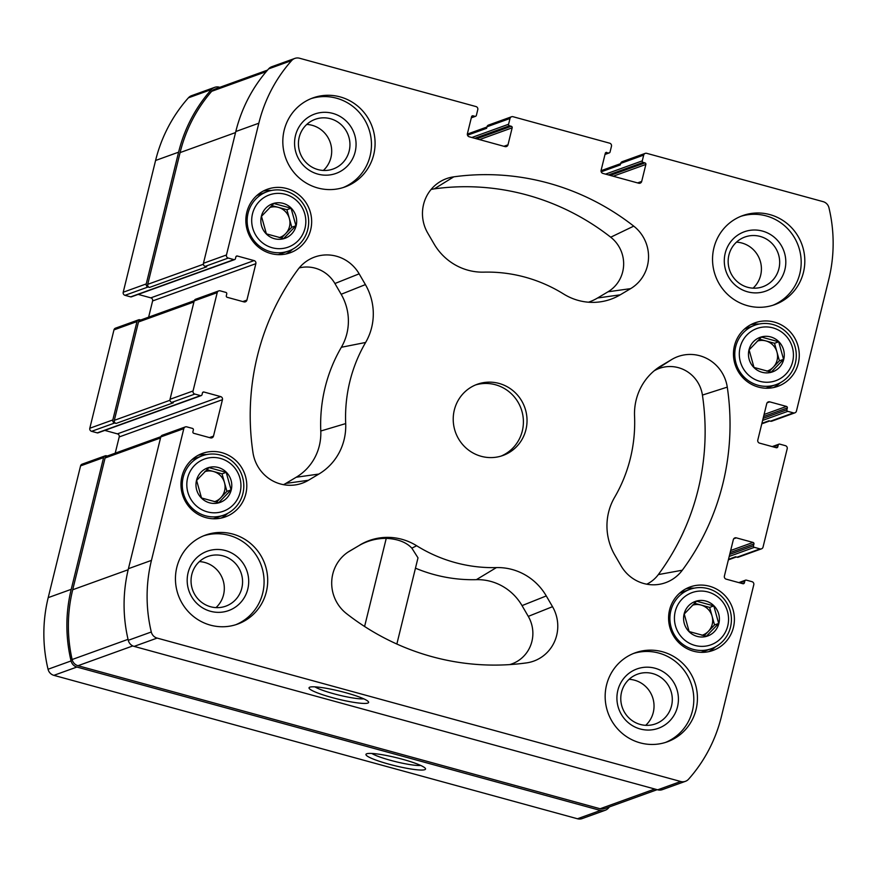 <?xml version="1.0" encoding="UTF-8"?>
<svg xmlns="http://www.w3.org/2000/svg" width="877" height="877" viewBox="0 0 877 877"><rect width="100%" height="100%" fill="white"/><g stroke="black" fill="none" stroke-linecap="round" stroke-linejoin="round"><path stroke-width="1.32" d="M713.801 605.908L718.691 623.448L706.347 636.263L689.114 631.55L684.235 614.01L696.579 601.183L713.801 605.908L709.646 607.41L712.091 616.18A15.775 15.326 -109.8 0 1 708.364 631.352L704.099 635.781M713.933 605.788A18.351 17.847 -109.8 0 1 697.149 636.384A18.351 17.847 -109.8 0 1 685.836 609.548A18.351 17.847 -109.8 0 1 713.933 605.788M778.677 341.789L783.567 359.329L771.223 372.144L753.99 367.43L749.111 349.89L761.444 337.064L778.677 341.789L774.523 343.291L776.967 352.061A15.775 15.326 -109.8 0 1 773.24 367.233L768.976 371.662M778.809 341.668A18.351 17.847 -109.8 0 1 762.025 372.265A18.351 17.847 -109.8 0 1 750.712 345.428A18.351 17.847 -109.8 0 1 778.809 341.668M291.065 208.222L295.955 225.751L283.611 238.577L266.378 233.852L261.489 216.312L273.832 203.497L291.065 208.222L286.911 209.713L289.355 218.483A15.775 15.326 -109.8 0 1 285.628 233.666L281.364 238.095M291.197 208.101A18.351 17.847 -109.8 0 1 274.413 238.697A18.351 17.847 -109.8 0 1 263.1 211.861A18.351 17.847 -109.8 0 1 291.197 208.101M226.189 472.341L231.079 489.87L218.735 502.696L201.502 497.972L196.612 480.432L208.956 467.616L226.189 472.341L222.034 473.832L224.479 482.602A15.775 15.326 -109.8 0 1 220.752 497.785L216.487 502.214M226.321 472.221A18.351 17.847 -109.8 0 1 209.537 502.817A18.351 17.847 -109.8 0 1 198.224 475.981A18.351 17.847 -109.8 0 1 226.321 472.221M693.51 651.194A33.754 32.8 -109.8 0 1 668.636 619.962A33.754 32.8 -109.8 0 1 690.035 586.965A33.754 32.8 -109.8 0 1 732.35 607.575A33.754 32.8 -109.8 0 1 712.946 650.46A33.754 32.8 -109.8 0 1 693.51 651.194M270.774 253.508A33.754 32.8 -109.8 0 1 245.889 222.276A33.754 32.8 -109.8 0 1 267.299 189.279A33.754 32.8 -109.8 0 1 309.603 209.888A33.754 32.8 -109.8 0 1 290.21 252.773A33.754 32.8 -109.8 0 1 270.774 253.508M747.489 305.678A47.314 45.988 -109.8 0 1 712.606 261.894A47.314 45.988 -109.8 0 1 742.611 215.643A47.314 45.988 -109.8 0 1 769.863 214.602A47.314 45.988 -109.8 0 1 804.746 258.386A47.314 45.988 -109.8 0 1 774.731 304.648A47.314 45.988 -109.8 0 1 747.489 305.678M317.77 187.974A47.314 45.988 -109.8 0 1 282.887 144.179A47.314 45.988 -109.8 0 1 312.892 97.928A47.314 45.988 -109.8 0 1 340.133 96.898A47.314 45.988 -109.8 0 1 375.016 140.682A47.314 45.988 -109.8 0 1 345.012 186.933A47.314 45.988 -109.8 0 1 317.77 187.974M210.392 625.137A47.314 45.988 -109.8 0 1 175.51 581.352A47.314 45.988 -109.8 0 1 205.514 535.091A47.314 45.988 -109.8 0 1 232.756 534.06A47.314 45.988 -109.8 0 1 267.638 577.844A47.314 45.988 -109.8 0 1 237.634 624.095A47.314 45.988 -109.8 0 1 210.392 625.137M640.111 742.841A47.314 45.988 -109.8 0 1 605.229 699.057A47.314 45.988 -109.8 0 1 635.233 652.806A47.314 45.988 -109.8 0 1 662.486 651.764A47.314 45.988 -109.8 0 1 697.368 695.56A47.314 45.988 -109.8 0 1 667.353 741.81A47.314 45.988 -109.8 0 1 640.111 742.841M499.068 383.435A37.854 36.79 70.2 0 0 477.274 384.269A37.854 36.79 70.2 0 0 455.525 432.361A37.854 36.79 70.2 0 0 502.97 455.47A37.854 36.79 70.2 0 0 526.978 418.472A37.854 36.79 70.2 0 0 499.068 383.435M661.379 365.676L671.793 359.471A37.854 36.79 -109.8 0 1 727.274 387.13A246.02 239.114 -109.8 0 1 682.306 570.214A37.854 36.79 -109.8 0 1 657.794 584.542A37.854 36.79 -109.8 0 1 621.091 565.906L614.843 555.141A56.775 55.185 -109.8 0 1 614.634 497.27A148.235 144.08 -109.8 0 0 634.553 416.147A56.775 55.185 -109.8 0 1 659.811 366.641A56.775 55.185 -109.8 0 1 661.379 365.676L658.287 367.649M606.774 152.434A1.261 1.228 -109.8 0 0 605.283 153.322L601.107 170.324A2.521 2.456 -109.8 0 0 602.894 173.405L638.708 183.216A2.521 2.456 -109.8 0 0 641.69 181.44L645.867 164.438A1.261 1.228 -109.8 0 0 644.968 162.903L643.181 162.409A1.261 1.228 -109.8 0 1 642.282 160.864L643.696 155.097A2.521 2.456 -109.8 0 1 646.678 153.322L823.13 201.655A8.2 7.97 -109.8 0 1 828.951 207.75A149.507 145.308 -109.8 0 1 828.798 279.357L796.437 411.105A2.521 2.456 -109.8 0 1 793.455 412.881L787.787 411.335A1.261 1.228 -109.8 0 1 786.888 409.789L787.338 407.969A1.261 1.228 -109.8 0 0 786.439 406.424L769.732 401.852A2.521 2.456 -109.8 0 0 766.75 403.628L757.794 440.057A2.521 2.456 -109.8 0 0 759.592 443.137L776.298 447.719A1.261 1.228 -109.8 0 0 777.789 446.832L778.239 445.001A1.261 1.228 -109.8 0 1 779.73 444.124L785.397 445.669A2.521 2.456 -109.8 0 1 787.195 448.75L763.034 547.116A2.521 2.456 -109.8 0 1 760.052 548.892L754.373 547.336A1.261 1.228 -109.8 0 1 753.486 545.801L753.935 543.97A1.261 1.228 -109.8 0 0 753.036 542.435L736.329 537.853A2.521 2.456 -109.8 0 0 733.336 539.629L724.391 576.057A2.521 2.456 -109.8 0 0 726.178 579.149L742.896 583.72A1.261 1.228 -109.8 0 0 744.387 582.832L744.836 581.012A1.261 1.228 -109.8 0 1 746.327 580.125L751.995 581.681A2.521 2.456 -109.8 0 1 753.781 584.762L721.42 716.52A149.507 145.308 -109.8 0 1 688.598 779.171A8.2 7.97 -109.8 0 1 680.705 781.506L157.126 638.083A8.2 7.97 -109.8 0 1 151.293 631.988A149.507 145.308 -109.8 0 1 151.447 560.381L183.808 428.634A2.521 2.456 -109.8 0 1 186.79 426.858L192.458 428.404A1.261 1.228 -109.8 0 1 193.357 429.949L192.907 431.769A1.261 1.228 -109.8 0 0 193.806 433.315L210.513 437.886A2.521 2.456 -109.8 0 0 213.495 436.11L222.451 399.682A2.521 2.456 -109.8 0 0 220.653 396.601L203.946 392.019A1.261 1.228 -109.8 0 0 202.455 392.907L202.006 394.738A1.261 1.228 -109.8 0 1 200.515 395.615L194.847 394.069A2.521 2.456 -109.8 0 1 193.05 390.989L217.211 292.622A2.521 2.456 -109.8 0 1 220.193 290.846L225.871 292.403A1.261 1.228 -109.8 0 1 226.759 293.938L226.321 295.768A1.261 1.228 -109.8 0 0 227.209 297.303L243.927 301.885A2.521 2.456 -109.8 0 0 246.908 300.109L255.854 263.681A2.521 2.456 -109.8 0 0 254.067 260.59L237.349 256.018A1.261 1.228 -109.8 0 0 235.858 256.906L235.409 258.726A1.261 1.228 -109.8 0 1 233.918 259.614L228.25 258.057A2.521 2.456 -109.8 0 1 226.463 254.977L258.825 123.219A149.507 145.308 -109.8 0 1 291.646 60.568A8.2 7.97 -109.8 0 1 299.539 58.233L475.992 106.566A2.521 2.456 -109.8 0 1 477.779 109.647L476.364 115.413A1.261 1.228 -109.8 0 1 474.874 116.301L473.076 115.819A1.261 1.228 -109.8 0 0 471.585 116.696L467.408 133.699A2.521 2.456 -109.8 0 0 469.206 136.779L505.009 146.591A2.521 2.456 -109.8 0 0 507.991 144.815L512.168 127.823A1.261 1.228 -109.8 0 0 511.28 126.277L509.482 125.784A1.261 1.228 -109.8 0 1 508.594 124.249L510.008 118.472A2.521 2.456 -109.8 0 1 512.99 116.707L609.679 143.192A2.521 2.456 -109.8 0 1 611.466 146.273L610.052 152.039A1.261 1.228 -109.8 0 1 608.561 152.927L605.47 152.905M252.971 452.609A246.02 239.114 -109.8 0 1 297.939 269.524A37.854 36.79 -109.8 0 1 307.465 260.601A37.854 36.79 -109.8 0 1 359.153 273.832L365.402 284.597A56.775 55.185 -109.8 0 1 365.621 342.468A148.235 144.08 -109.8 0 0 345.691 423.591A56.775 55.185 -109.8 0 1 318.866 474.062L308.452 480.267A37.854 36.79 -109.8 0 1 294.497 485.025A37.854 36.79 -109.8 0 1 252.971 452.609M427.724 233.052A37.854 36.79 -109.8 0 1 439.333 182.175A37.854 36.79 -109.8 0 1 453.782 176.836A246.02 239.114 -109.8 0 1 633.742 226.134A37.854 36.79 -109.8 0 1 630.64 288.632L620.225 294.825A56.775 55.185 -109.8 0 1 599.309 301.973A56.775 55.185 -109.8 0 1 563.593 293.992A148.235 144.08 -109.8 0 0 483.852 272.144A56.775 55.185 -109.8 0 1 433.983 243.806L427.724 233.052M360.019 544.913A56.775 55.185 -109.8 0 1 416.652 545.746A148.235 144.08 -109.8 0 0 496.393 567.594A56.775 55.185 -109.8 0 1 546.272 595.932L552.521 606.687A37.854 36.79 -109.8 0 1 526.463 662.902A246.02 239.114 -109.8 0 1 522.933 663.363A246.02 239.114 -109.8 0 1 346.503 613.604A37.854 36.79 -109.8 0 1 348.553 551.754A37.854 36.79 -109.8 0 1 349.605 551.107L358.55 545.856A56.38 54.791 70.2 0 1 386.242 538.368L364.591 626.496M205.898 517.627A33.754 32.8 -109.8 0 1 181.013 486.395A33.754 32.8 -109.8 0 1 202.423 453.398A33.754 32.8 -109.8 0 1 244.738 474.008A33.754 32.8 -109.8 0 1 225.334 516.893A33.754 32.8 -109.8 0 1 205.898 517.627M758.386 387.075A33.754 32.8 -109.8 0 1 733.501 355.843A33.754 32.8 -109.8 0 1 754.911 322.846A33.754 32.8 -109.8 0 1 797.226 343.455A33.754 32.8 -109.8 0 1 777.822 386.34A33.754 32.8 -109.8 0 1 758.386 387.075M760.162 236.428A26.42 25.674 70.2 0 0 744.946 237.009A26.42 25.674 70.2 0 0 729.763 270.576A26.42 25.674 70.2 0 0 762.88 286.713A26.42 25.674 70.2 0 0 779.642 260.886A26.42 25.674 70.2 0 0 760.162 236.428M736.483 242.151A26.42 25.674 -109.8 0 1 741.898 243.028A26.42 25.674 -109.8 0 1 760.622 262.42A26.42 25.674 -109.8 0 1 753.08 288.16M330.432 118.724A26.42 25.674 70.2 0 0 315.227 119.305A26.42 25.674 70.2 0 0 300.033 152.861A26.42 25.674 70.2 0 0 333.161 168.998A26.42 25.674 70.2 0 0 349.912 143.17A26.42 25.674 70.2 0 0 330.432 118.724M306.753 124.435A26.42 25.674 -109.8 0 1 312.179 125.312A26.42 25.674 -109.8 0 1 330.903 144.716A26.42 25.674 -109.8 0 1 323.361 170.445M223.054 555.886A26.42 25.674 70.2 0 0 207.849 556.467A26.42 25.674 70.2 0 0 192.655 590.035A26.42 25.674 70.2 0 0 225.784 606.16A26.42 25.674 70.2 0 0 242.534 580.333A26.42 25.674 70.2 0 0 223.054 555.886M199.375 561.598A26.42 25.674 -109.8 0 1 204.801 562.475A26.42 25.674 -109.8 0 1 223.525 581.879A26.42 25.674 -109.8 0 1 215.983 607.618M652.784 673.602A26.42 25.674 70.2 0 0 637.568 674.172A26.42 25.674 70.2 0 0 622.385 707.739A26.42 25.674 70.2 0 0 655.503 723.876A26.42 25.674 70.2 0 0 672.264 698.048A26.42 25.674 70.2 0 0 652.784 673.602M629.105 679.313A26.42 25.674 -109.8 0 1 634.52 680.19A26.42 25.674 -109.8 0 1 653.244 699.583A26.42 25.674 -109.8 0 1 645.702 725.323M609.449 806.906A149.507 145.308 -109.8 0 1 608.375 808.123A8.2 7.97 -109.8 0 1 605.196 810.282L582.175 818.592A8.2 7.97 -109.8 0 1 577.461 818.767L53.87 675.345A8.2 7.97 -109.8 0 1 48.049 669.25A149.507 145.308 -109.8 0 1 48.202 597.643L80.563 465.895A2.521 2.456 -109.8 0 1 82.087 464.174L105.108 455.865A2.521 2.456 -109.8 0 1 106.566 455.81L107.323 456.018M115.216 453.168L119.206 436.943A2.521 2.456 -109.8 0 0 117.408 433.863L104.78 430.399M201.239 395.593L97.994 432.854A1.261 1.228 -109.8 0 1 97.27 432.876L91.603 431.331A2.521 2.456 -109.8 0 1 89.805 428.25L113.966 329.884A2.521 2.456 -109.8 0 1 115.501 328.162L138.522 319.853A2.521 2.456 -109.8 0 1 139.969 319.798L140.726 320.006M148.63 317.156L152.609 300.943A2.521 2.456 -109.8 0 0 150.822 297.851L138.193 294.398M234.652 259.581L131.397 296.843A1.261 1.228 -109.8 0 1 130.673 296.875L125.005 295.319A2.521 2.456 -109.8 0 1 123.219 292.238L155.58 160.48A149.507 145.308 -109.8 0 1 188.402 97.829A8.2 7.97 -109.8 0 1 191.581 95.67L214.602 87.371A8.2 7.97 -109.8 0 1 219.316 87.185L219.809 87.327M643.696 155.097L620.675 163.407A2.521 2.456 -109.8 0 1 622.21 161.686L645.231 153.376M794.913 412.826L771.892 421.135A2.521 2.456 -109.8 0 1 770.434 421.19L768.943 420.785L761.905 423.328M761.499 548.838L738.478 557.147A2.521 2.456 -109.8 0 1 737.031 557.202L735.54 556.785L728.502 559.329M685.419 781.33L662.398 789.629A8.2 7.97 -109.8 0 1 657.684 789.815L134.104 646.393A8.2 7.97 -109.8 0 1 128.272 640.298A149.507 145.308 -109.8 0 1 128.426 568.691L160.787 436.932A2.521 2.456 -109.8 0 1 162.322 435.222L185.343 426.913M345.626 692.677A30.684 4.078 -166.2 0 0 309.438 687.338A30.684 4.078 -166.2 0 0 337.864 699.079A30.684 4.078 -166.2 0 0 368.493 701.841A30.684 4.078 -166.2 0 0 345.626 692.677M194.847 394.069L171.826 402.379A2.521 2.456 -109.8 0 1 170.028 399.287L194.19 300.932A2.521 2.456 -109.8 0 1 195.724 299.21L218.746 290.901M228.25 258.057L205.229 266.367A2.521 2.456 -109.8 0 1 203.442 263.286L235.803 131.528A149.507 145.308 -109.8 0 1 268.625 68.877A8.2 7.97 -109.8 0 1 271.804 66.718L294.825 58.408M510.008 118.472L486.987 126.781A2.521 2.456 -109.8 0 1 488.522 125.071L511.543 116.762M620.675 163.407L620.302 164.92L601.183 171.826M605.196 810.282A8.2 7.97 -109.8 0 1 600.482 810.458L577.461 818.767M402.532 759.274A30.684 4.078 -166.2 0 0 366.345 753.946A30.684 4.078 -166.2 0 0 394.771 765.687A30.684 4.078 -166.2 0 0 425.4 768.449A30.684 4.078 -166.2 0 0 402.532 759.274M105.108 455.865A2.521 2.456 -109.8 0 0 103.585 457.586L71.223 589.333A149.507 145.308 -109.8 0 0 71.07 660.94A8.2 7.97 -109.8 0 0 76.891 667.035L600.482 810.458M138.522 319.853A2.521 2.456 -109.8 0 0 136.987 321.574L112.826 419.94A2.521 2.456 -109.8 0 0 114.624 423.021L116.115 423.427A2.521 2.456 -109.8 0 1 114.317 420.346L138.478 321.98A2.521 2.456 -109.8 0 1 140.013 320.269L194.266 300.679M171.826 402.379L173.317 402.784L116.115 423.427M214.602 87.371A8.2 7.97 -109.8 0 0 211.423 89.52A149.507 145.308 -109.8 0 0 178.601 152.17L146.24 283.929A2.521 2.456 -109.8 0 0 148.027 287.009L149.518 287.426A2.521 2.456 -109.8 0 1 147.731 284.334L180.092 152.587A149.507 145.308 -109.8 0 1 211.697 91.307A8.2 7.97 -109.8 0 1 214.942 89.081L267.551 70.094M205.229 266.367L206.72 266.772L149.518 287.426M486.987 126.781L486.614 128.305L467.496 135.201M657.191 789.673L604.856 808.561A8.2 7.97 -109.8 0 1 600.131 808.747L77.987 665.709A8.2 7.97 -109.8 0 1 72.133 659.526A149.507 145.308 -109.8 0 1 72.714 589.75L105.076 457.991A2.521 2.456 -109.8 0 1 106.61 456.27L160.864 436.691M299.21 267.913A33.052 32.131 -109.8 0 1 334.915 283.512L359.153 273.832M283.479 484.685A33.052 32.131 -109.8 0 0 285.814 483.424L296.229 477.231A51.984 50.526 -109.8 0 0 320.785 431.013A153.036 148.739 -109.8 0 1 341.361 347.27A51.984 50.526 -109.8 0 0 341.164 294.277L334.915 283.512M431.078 189.476A33.052 32.131 -109.8 0 1 434.258 188.873A241.219 234.455 -109.8 0 1 610.721 237.207A33.052 32.131 -109.8 0 1 608.002 291.789L630.64 288.632M588.489 302.214A51.984 50.526 -109.8 0 0 597.588 297.994L608.002 291.789M654.187 370.796A33.052 32.131 -109.8 0 1 702.422 395.078A241.219 234.455 -109.8 0 1 658.331 574.588A33.052 32.131 -109.8 0 1 646.766 584.192M386.242 538.368C397.763 538.949 406.303 542.216 411.85 548.158L418 557.838L396.853 644.036M509.68 664.602A33.052 32.131 -109.8 0 0 528.283 616.378L522.034 605.612A51.984 50.526 -109.8 0 0 476.364 579.664A153.036 148.739 -109.8 0 1 415.479 568.186M347.829 552.236A37.448 36.406 70.2 0 1 348.125 552.05L358.55 545.856M371.848 753.464A27.023 3.585 -166.2 0 0 395.757 761.685A27.023 3.585 -166.2 0 0 420.752 765.468M314.942 686.855A27.023 3.585 -166.2 0 0 338.84 695.077A27.023 3.585 -166.2 0 0 363.834 698.859M501.14 456.073A37.854 36.79 70.2 0 0 523.284 418.789A37.854 36.79 70.2 0 0 495.439 384.751A37.854 36.79 70.2 0 0 475.477 384.97M665.522 742.424A47.314 45.988 70.2 0 0 693.674 695.878A47.314 45.988 70.2 0 0 658.857 653.08A47.314 45.988 70.2 0 0 633.435 653.497M655.13 668.263A31.539 30.651 70.2 0 0 618.099 706.719A31.539 30.651 70.2 0 0 669.787 720.872A31.539 30.651 70.2 0 0 655.13 668.263M235.803 624.709A47.314 45.988 70.2 0 0 263.955 578.162A47.314 45.988 70.2 0 0 229.127 535.365A47.314 45.988 70.2 0 0 203.716 535.792M225.4 550.548A31.539 30.651 70.2 0 0 188.369 589.004A31.539 30.651 70.2 0 0 240.057 603.168A31.539 30.651 70.2 0 0 225.4 550.548M343.181 187.546A47.314 45.988 70.2 0 0 371.333 141A47.314 45.988 70.2 0 0 336.505 98.202A47.314 45.988 70.2 0 0 311.094 98.619M332.778 113.385A31.539 30.651 70.2 0 0 295.746 151.842A31.539 30.651 70.2 0 0 347.435 165.994A31.539 30.651 70.2 0 0 332.778 113.385M772.9 305.262A47.314 45.988 70.2 0 0 801.052 258.715A47.314 45.988 70.2 0 0 766.235 215.917A47.314 45.988 70.2 0 0 740.813 216.334M762.508 231.09A31.539 30.651 70.2 0 0 725.476 269.557A31.539 30.651 70.2 0 0 777.165 283.709A31.539 30.651 70.2 0 0 762.508 231.09M198.345 455.207A33.754 32.8 -109.8 0 1 206.676 454.571M227.867 513.264A33.754 32.8 -109.8 0 1 221.048 518.11M191.844 459.745A31.539 30.651 -109.8 0 1 194.804 458.496L202.335 455.777A31.539 30.651 -109.8 0 1 241.877 475.038A31.539 30.651 -109.8 0 1 223.745 515.117A31.539 30.651 -109.8 0 1 205.58 515.808A31.539 30.651 -109.8 0 1 182.328 486.614A31.539 30.651 -109.8 0 1 202.335 455.777M223.745 515.117L216.213 517.836A31.539 30.651 -109.8 0 1 213.144 518.756M207.312 511.861A27.757 26.979 -109.8 0 1 194.42 465.555A27.757 26.979 -109.8 0 1 239.903 478.02A27.757 26.979 -109.8 0 1 207.312 511.861M263.221 191.087A33.754 32.8 -109.8 0 1 271.552 190.452M292.732 249.145A33.754 32.8 -109.8 0 1 285.913 253.99M256.72 195.626A31.539 30.651 -109.8 0 1 259.669 194.376L267.211 191.657A31.539 30.651 -109.8 0 1 306.753 210.918A31.539 30.651 -109.8 0 1 288.621 250.997A31.539 30.651 -109.8 0 1 270.456 251.688A31.539 30.651 -109.8 0 1 247.204 222.495A31.539 30.651 -109.8 0 1 267.211 191.657M288.621 250.997L281.089 253.716A31.539 30.651 -109.8 0 1 278.02 254.637M272.188 247.742A27.757 26.979 -109.8 0 1 259.296 201.436A27.757 26.979 -109.8 0 1 304.779 213.9A27.757 26.979 -109.8 0 1 272.188 247.742M750.833 324.654A33.754 32.8 -109.8 0 1 759.164 324.019M780.355 382.723A33.754 32.8 -109.8 0 1 773.536 387.557M744.343 329.193A31.539 30.651 -109.8 0 1 747.292 327.943L754.823 325.224A31.539 30.651 -109.8 0 1 794.365 344.486A31.539 30.651 -109.8 0 1 776.233 384.565A31.539 30.651 -109.8 0 1 758.079 385.255A31.539 30.651 -109.8 0 1 734.816 356.062A31.539 30.651 -109.8 0 1 754.823 325.224M776.233 384.565L768.701 387.283A31.539 30.651 -109.8 0 1 765.632 388.204M759.811 381.309A27.757 26.979 -109.8 0 1 746.908 335.003A27.757 26.979 -109.8 0 1 792.391 347.467A27.757 26.979 -109.8 0 1 759.811 381.309M685.957 588.774A33.754 32.8 -109.8 0 1 694.299 588.149M715.479 646.842A33.754 32.8 -109.8 0 1 708.66 651.677M679.467 593.312A31.539 30.651 -109.8 0 1 682.416 592.063L689.947 589.344A31.539 30.651 -109.8 0 1 729.489 608.605A31.539 30.651 -109.8 0 1 711.368 648.684A31.539 30.651 -109.8 0 1 693.203 649.375A31.539 30.651 -109.8 0 1 669.94 620.182A31.539 30.651 -109.8 0 1 689.947 589.344M711.368 648.684L703.825 651.403A31.539 30.651 -109.8 0 1 700.756 652.324M694.935 645.428A27.757 26.979 -109.8 0 1 682.032 599.123A27.757 26.979 -109.8 0 1 727.515 611.587A27.757 26.979 -109.8 0 1 694.935 645.428M204.758 471.673A15.775 15.326 -109.8 0 1 224.479 482.602L226.924 491.372L220.752 497.785A15.775 15.326 -109.8 0 1 214.328 501.732M206.819 469.666L222.034 473.832M226.924 491.372L231.079 489.87M269.634 207.553A15.775 15.326 -109.8 0 1 289.355 218.483L291.8 227.253L285.628 233.666A15.775 15.326 -109.8 0 1 279.204 237.612M271.684 205.547L286.911 209.713M291.8 227.253L295.955 225.751M757.246 341.131A15.775 15.326 -109.8 0 1 776.967 352.061L779.412 360.82L773.24 367.233A15.775 15.326 -109.8 0 1 766.816 371.179M759.307 339.114L774.523 343.291M779.412 360.82L783.567 359.329M692.37 605.251A15.775 15.326 -109.8 0 1 712.091 616.18L714.536 624.939L708.364 631.352A15.775 15.326 -109.8 0 1 701.94 635.299M694.431 603.233L709.646 607.41M714.536 624.939L718.691 623.448M793.455 412.881L770.434 421.19M760.052 548.892L737.031 557.202M680.705 781.506L657.684 789.815M157.126 638.083L134.104 646.393M151.293 631.988L128.272 640.298M151.447 560.381L128.426 568.691M183.808 428.634L160.787 436.932M193.05 390.989L170.028 399.287M217.211 292.622L194.19 300.932M226.463 254.977L203.442 263.286M258.825 123.219L235.803 131.528M291.646 60.568L268.625 68.877M608.561 152.927L605.064 154.188M641.69 181.44L637.601 182.909M645.867 164.438L613.198 176.233M644.968 162.903L610.26 175.422M643.181 162.409L608.474 174.929M642.282 160.864L605.536 174.128M787.787 411.335L762.617 420.412M786.888 409.789L763.122 418.362M787.338 407.969L763.571 416.542M786.439 406.424L764.075 414.503M769.732 401.852L767.123 402.795M777.789 446.832L775.75 447.566M778.239 445.001L773.13 446.853M754.373 547.336L729.215 556.424M753.486 545.801L729.719 554.374M753.935 543.97L730.168 552.554M753.036 542.435L730.673 550.504M736.329 537.853L733.72 538.796M744.387 582.832L742.348 583.567M744.836 581.012L739.728 582.854M76.891 667.035L53.87 675.345M71.07 660.94L48.049 669.25M71.223 589.333L48.202 597.643M103.585 457.586L80.563 465.895M213.495 436.11L209.417 437.59M222.451 399.682L119.206 436.943M220.653 396.601L117.408 433.863M203.946 392.019L202.642 392.49M200.515 395.615L97.27 432.876M114.624 423.021L91.603 431.331M112.826 419.94L89.805 428.25M136.987 321.574L113.966 329.884M246.908 300.109L242.819 301.578M255.854 263.681L152.609 300.943M254.067 260.59L150.822 297.851M237.349 256.018L236.045 256.49M233.918 259.614L130.673 296.875M148.027 287.009L125.005 295.319M146.24 283.929L123.219 292.238M178.601 152.17L155.58 160.48M211.423 89.52L188.402 97.829M474.874 116.301L471.377 117.562M473.076 115.819L471.771 116.279M507.991 144.815L503.913 146.295M512.168 127.823L479.511 139.607M511.28 126.277L476.573 138.807M509.482 125.784L474.775 138.314M508.594 124.249L471.837 137.503M203.387 264.251L147.731 284.334M235.551 132.57L180.092 152.587M266.235 71.629L211.697 91.307M169.985 400.252L114.317 420.346M193.938 301.973L138.478 321.98M654.779 789.015L600.131 808.747M132.822 645.921L77.987 665.709M128.042 639.344L72.133 659.526M128.174 569.732L72.714 589.75M160.535 437.974L105.076 457.991M341.164 294.277L365.402 284.597M341.361 347.27L365.621 342.468M320.785 431.013L345.691 423.591M296.229 477.231L318.866 474.062M285.814 483.424L308.452 480.267M434.258 188.873L453.782 176.836M610.721 237.207L633.742 226.134M597.588 297.994L620.225 294.825M654.242 370.741L671.793 359.471M702.422 395.078L727.274 387.13M658.331 574.588L682.306 570.214M476.364 579.664L496.393 567.594M411.85 548.158L416.652 545.746M348.125 552.05L349.605 551.107M519.403 663.768L526.463 662.902M528.283 616.378L552.521 606.687M522.034 605.612L546.272 595.932M609.285 152.894L604.998 154.44M779.006 444.146L772.22 446.601M745.603 580.157L738.807 582.602M475.597 116.279L471.311 117.825M486.932 127.022L467.342 134.093M736.274 556.994L728.37 559.844M769.677 420.982L761.784 423.832M620.62 163.648L601.041 170.708"/></g></svg>
